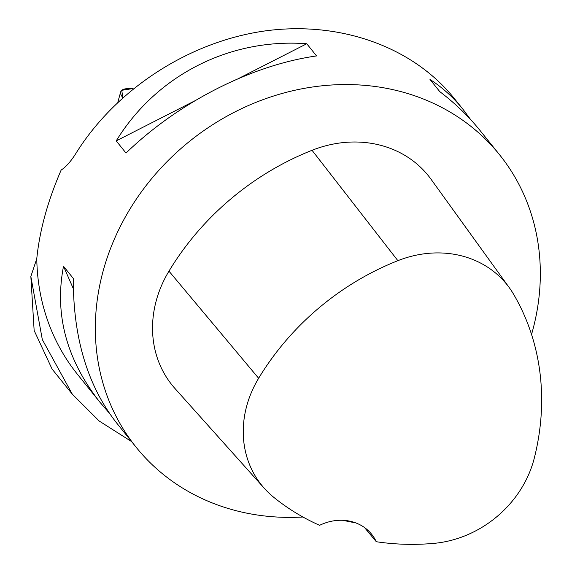 <?xml version="1.0" encoding="UTF-8"?>
<svg xmlns="http://www.w3.org/2000/svg" width="572" height="572" viewBox="0 0 572 572"><rect width="100%" height="100%" fill="white"/><g stroke="black" fill="none" stroke-linecap="round" stroke-linejoin="round"><path stroke-width="0.86" d="M132.203 88.674A46.647 11.705 -157.2 0 1 133.219 88.76L132.203 88.674A46.647 11.705 -157.2 0 0 120.706 91.877A46.647 11.705 -157.2 0 0 122.83 97.633L121.75 90.297L132.203 88.674M30.845 276.469L34.148 330.516L52.066 369.033L72.344 394.237L42.314 339.575L30.845 276.469L36.78 258.694A233.247 204.79 141.2 0 0 77.535 374.41L99.757 402.023C66.388 359.402 54.304 314.15 63.506 266.266L73.309 278.45C73.102 337.501 87.487 385.621 116.474 422.794L136.115 447.204A233.247 204.79 -38.8 0 1 113.263 241.706A233.247 204.79 -38.8 0 1 294.408 90.362A233.247 204.79 -38.8 0 1 499.549 154.74A233.247 204.79 -38.8 0 1 531.538 334.448M131.61 441.605L99.192 421.013L72.344 394.237M499.549 154.74L479.908 130.33C468.554 116.252 455.183 103.353 439.782 91.634L429.98 79.451C442.32 87.373 453.389 97.404 463.191 109.559L453.839 97.941C411.954 46.132 338.51 20.37 263.463 31.153C188.417 42.214 116.188 89.175 76.226 152.888C71.064 161.204 66.045 166.924 61.154 170.048C47.698 201.101 39.575 230.652 36.78 258.694M302.924 517.009A233.247 204.79 -38.8 0 1 136.115 447.204M306.756 43.751L316.552 55.934C251.601 65.086 178.314 102.445 126.012 153.06L116.216 140.884C156.449 75.275 229.737 37.916 306.756 43.751L238.831 78.378M109.095 412.855L99.757 402.023M463.191 109.559L470.57 119.498M376.29 541.72A46.647 40.955 -38.8 0 0 371.678 534.305A46.647 40.955 -38.8 0 0 319.605 525.318A254.204 223.187 -38.8 0 1 273.659 497.232A104.926 92.128 -38.8 0 1 264.343 488.345L175.046 388.588A111.962 98.298 -38.8 0 1 168.962 271.149A261.24 229.365 -38.8 0 1 312.04 150.293A111.962 98.298 -38.8 0 1 431.066 179.293L509.416 287.859A104.926 92.128 -38.8 0 1 513.62 294.308A254.204 223.187 -38.8 0 1 534.305 458.079A104.926 92.128 -38.8 0 1 433.576 543.4A254.204 223.187 -38.8 0 1 376.29 541.72L364.493 527.527M264.343 488.345A104.926 92.128 -38.8 0 1 258.637 378.278A254.204 223.187 -38.8 0 1 397.869 260.682A104.926 92.128 -38.8 0 1 509.416 287.859M343.107 520.32A255.505 224.331 141.2 0 0 355.591 522.829M63.506 266.266L73.345 288.738M194.673 100.894L116.216 140.884M258.637 378.278L168.962 271.149M397.869 260.682L312.04 150.293M117.811 102.259L120.706 91.877"/></g></svg>
